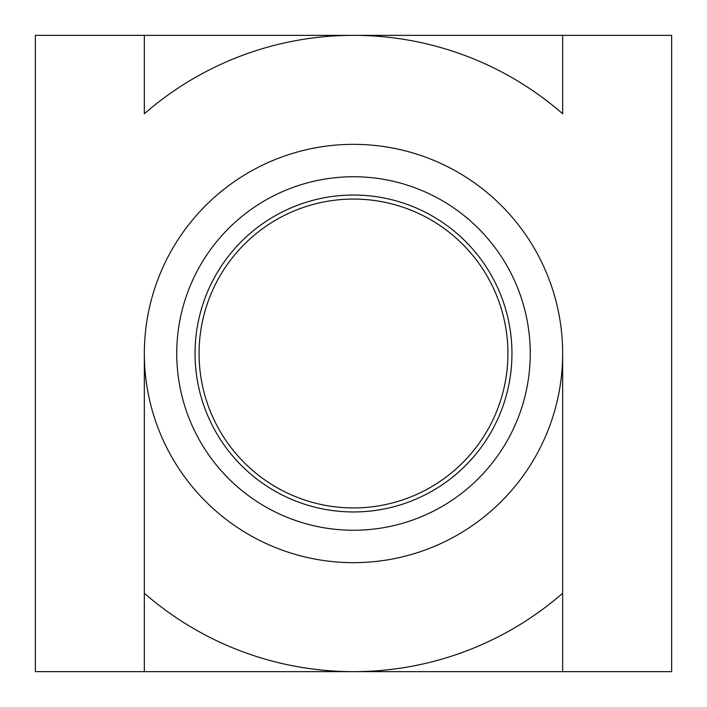 <?xml version="1.0" encoding="UTF-8"?>
<svg xmlns="http://www.w3.org/2000/svg" width="707" height="707" viewBox="0 0 707 707"><rect width="100%" height="100%" fill="white"/><g stroke="black" fill="none" stroke-linecap="round" stroke-linejoin="round"><path stroke-width="1.06" d="M176.75 353.5A176.75 176.75 0 0 0 353.5 530.25A176.75 176.75 0 0 0 530.25 353.5A176.75 176.75 0 0 0 353.5 176.75A176.75 176.75 0 0 0 176.75 353.5M511.956 353.5A158.456 158.456 0 0 1 353.5 511.956A158.456 158.456 0 0 1 195.044 353.5A158.456 158.456 0 0 1 353.5 195.044A158.456 158.456 0 0 1 511.956 353.5M507.926 353.5A154.426 154.426 0 0 0 353.5 199.074A154.426 154.426 0 0 0 199.074 353.5A154.426 154.426 0 0 0 353.5 507.926A154.426 154.426 0 0 0 507.926 353.5M144.343 35.35L144.343 113.765A318.15 318.15 0 0 1 562.657 113.765L562.657 35.35L35.35 35.35L35.35 671.65L353.5 671.65A318.15 318.15 0 0 1 144.343 593.235L144.343 671.65M562.657 671.65L562.657 353.5A209.157 209.157 0 0 1 353.5 562.657A209.157 209.157 0 0 1 144.343 353.5A209.157 209.157 0 0 1 353.5 144.343A209.157 209.157 0 0 1 562.657 353.5L562.657 593.235A318.15 318.15 0 0 1 353.5 671.65L671.65 671.65L671.65 35.35L562.657 35.35M144.343 353.5L144.343 593.235L144.343 353.5"/></g></svg>
